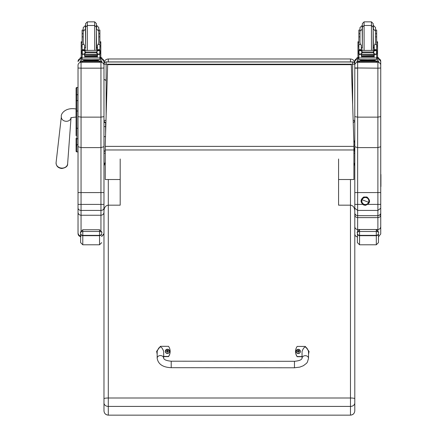 <?xml version="1.0" encoding="UTF-8"?>
<svg xmlns="http://www.w3.org/2000/svg" width="437" height="437" viewBox="0 0 437 437"><rect width="100%" height="100%" fill="white"/><g stroke="black" fill="none" stroke-linecap="round" stroke-linejoin="round"><path stroke-width="0.66" d="M103.973 120.366A2.163 2.163 0 0 0 105.923 122.518A2.163 2.163 -0 0 1 103.973 120.366L105.989 120.399M106.136 115.434L106.136 64.184L103.973 64.157L103.973 68.014L103.973 61.524A3.026 3.026 0 0 0 101.81 58.624L103.973 61.524M103.973 64.157A2.163 2.163 -0 0 1 106.136 61.994L106.136 61.907A2.163 2.163 180 0 0 103.973 64.064L103.973 63.305C104.235 60.677 105.678 59.23 108.3 58.973L350.469 58.973C353.091 59.23 354.533 60.677 354.795 63.299M352.632 61.907L106.136 61.907L352.632 61.907A2.163 2.163 -0 0 1 354.795 64.064A2.163 2.163 0 0 0 352.632 61.907L352.632 64.184L354.795 64.157A2.163 2.163 180 0 0 352.632 61.994L106.136 61.994L106.136 64.184L352.632 64.184L352.632 104.394M354.795 120.366A2.163 2.163 0 0 1 353.233 122.447A2.163 2.163 180 0 0 354.795 120.366L353.162 120.394M354.429 163.711L354.795 163.711L354.718 164.847M353.904 147.285L354.795 151.229L354.795 145.658L353.904 145.658M354.423 149.077L353.904 149.077M103.973 147.946L104.006 150.585M354.423 148.4L353.904 148.4M104.05 164.847L103.973 153.196L105.273 153.196M353.904 153.196L354.795 153.196M103.973 63.299L103.973 64.064A2.163 2.163 0 0 1 106.136 61.907M354.795 140.064L354.292 142.085L354.795 140.058L354.795 67.948L354.795 116.624L357.646 117.138L377.885 117.138L380.742 116.624L380.742 61.355A2.857 2.851 0 0 0 378.579 58.585L380.742 61.355M76.082 128.402L76.082 135.721M78.026 138.731L76.857 138.731A0.781 0.41 -0 0 1 76.082 138.316L76.082 151.126A0.781 0.781 -0 0 0 76.857 151.907L78.026 151.907L76.857 151.907L76.857 128.27L78.026 128.27M76.082 111.036L76.082 128.27L76.857 128.27L76.857 87.487A0.781 0.781 -0 0 0 76.082 88.269L76.082 111.036L78.026 111.031M76.857 87.487L78.026 87.487L76.857 87.487L76.082 88.269L76.082 95.129A0.781 0.415 0 0 1 76.857 94.709L78.026 94.709M76.082 100.985L76.082 95.129M76.104 151.317L76.082 151.131A0.781 0.781 -0 0 0 76.857 151.907L76.082 151.131A0.781 0.781 -0 0 0 76.857 151.907L76.661 151.879M76.082 144.237A0.781 0.41 0 0 0 76.857 144.647L78.026 144.647L78.026 208.083C78.201 209.498 79.212 210.279 81.053 210.421L81.053 204.412L78.026 204.374M103.973 63.906L103.973 85.865M103.973 68.014L100.947 68.172L100.947 117.138L103.973 116.619L103.973 68.014M78.026 87.487L78.026 65.375A3.026 3.026 180 0 1 81.053 62.344L81.053 68.172L78.026 68.014L78.026 116.619L81.053 117.138L81.053 68.172L100.947 68.172L100.947 62.344A3.026 3.026 0 0 1 103.973 65.375M78.026 65.375L78.026 68.014M78.026 61.524L78.026 61.524A3.026 3.026 180 0 1 80.19 58.624L78.026 61.524M78.026 153.076L78.026 151.907L76.857 151.907M101.706 236.018L103.34 234.942L103.962 233.374L103.973 192.575L81.053 192.58L81.053 117.138L100.947 117.138L100.947 147.608L81.053 147.608L78.026 146.674L78.026 116.619M103.973 192.575L103.973 116.619M103.973 146.674L100.947 147.608L100.947 204.412L103.973 204.374L103.973 218.21M78.026 208.083L78.026 212.295C78.207 214.092 79.217 215.075 81.053 215.25L100.947 215.25L100.947 230.375M78.026 212.295L78.043 233.396L78.977 235.292L80.621 236.084M78.026 218.664L78.026 186.692M78.026 233.09L78.026 223.842M103.973 208.083C103.798 209.498 102.788 210.279 100.947 210.421L100.947 204.412L81.053 204.412L81.053 192.58L78.026 192.575M103.973 212.295C103.793 214.092 102.782 215.075 100.947 215.25L100.947 210.421L81.053 210.421L81.053 230.791M380.742 175.308A1.038 1.038 -0 0 0 380.742 174.161L380.742 212.759L380.742 208.214L377.885 210.421L357.646 210.421L357.646 204.412L354.795 204.374L354.795 212.759C354.773 214.332 355.723 215.299 357.646 215.67L357.646 210.421L354.795 208.214L354.795 67.948L377.885 68.172L377.885 147.608L357.646 147.608L354.795 146.728L354.795 151.229L353.904 151.229M354.795 61.355L356.958 58.585A2.857 2.851 180 0 0 354.795 61.355L354.795 67.948M353.877 141.932A1.071 1.065 180 0 1 354.795 142.986L354.795 65.2A2.857 2.851 180 0 1 357.646 62.344L357.646 62.294M354.795 209.897L354.795 185.769M380.742 208.214L380.742 192.575L354.795 192.575L354.795 186.162M380.742 63.906L380.742 155.282M380.742 192.575L380.742 116.624M380.742 146.728L377.885 147.608L377.885 215.67C379.813 215.299 380.764 214.332 380.742 212.759L380.742 212.803C380.988 214.075 380.037 215.037 377.885 215.687L357.646 215.67M380.742 68.025L377.885 68.172L377.885 62.344A2.857 2.851 0 0 1 380.742 65.2M355.909 215.08L354.795 215.009C354.762 216.413 355.718 217.282 357.646 217.621L357.646 215.687C355.685 215.261 354.735 214.288 354.795 212.759M378.469 242.622L378.469 233.32A2.163 2.038 180 0 1 376.306 235.363L376.306 244.786L378.469 242.622L378.469 236.799L380.742 234.003L380.742 226.677C380.567 228.387 379.616 229.327 377.885 229.496L357.646 229.496L357.646 217.621L377.885 217.621C379.824 217.282 380.774 216.413 380.742 215.009L379.627 215.08M380.742 226.677L380.742 186.162M354.795 226.677C354.97 228.387 355.92 229.327 357.646 229.496L357.646 231.129M354.795 210.284L354.795 211.628M354.795 184.163L354.795 185.752M80.621 232.479L80.621 233.566A2.163 2.119 -0 0 0 82.784 235.685L82.784 229.758C80.588 231.763 79.867 232.67 80.621 232.479C80.195 232.194 80.916 231.867 82.784 231.495L99.543 231.495L99.543 229.758L82.784 229.758L99.543 229.758C101.761 231.801 102.482 232.708 101.706 232.479L101.706 232.479C102.132 232.194 101.411 231.867 99.543 231.495L99.543 235.685A2.163 2.119 0 0 0 101.706 233.566M80.621 233.566L80.621 242.622L82.784 244.786L82.784 235.685L99.543 235.685L99.543 244.786L101.706 242.622M378.469 233.32L378.469 238.799M357.39 233.32L357.39 242.622L359.553 244.786L359.553 235.363A2.163 2.038 180 0 1 357.39 233.32L357.39 232.484C356.963 232.194 357.684 231.867 359.553 231.495L376.306 231.495C378.18 231.867 378.895 232.194 378.469 232.484L378.469 232.479C379.25 232.708 378.529 231.801 376.306 229.758L376.306 235.363L359.553 235.363L359.553 229.758C357.351 231.763 356.63 232.67 357.39 232.479L357.39 232.473M351.315 64.665L353.904 142.866L351.315 64.665L107.66 64.665L105.273 144.303L107.66 64.665L351.315 64.671M353.904 142.866L353.904 179.52L338.577 179.52L338.577 205.166L338.577 159.002M105.273 144.303L105.273 146.384L353.904 146.384M105.273 146.384L105.273 179.52L120.191 179.52L120.191 205.166L108.3 205.166L108.3 179.52M103.973 402.947A4.326 3.469 0 0 0 108.3 406.415L108.3 205.166C105.678 205.51 104.235 207.384 103.973 210.798L103.973 410.824C104.23 413.451 105.672 414.893 108.3 415.15L350.469 415.15C353.096 414.893 354.538 413.451 354.795 410.824L354.795 410.818C354.538 413.429 353.096 414.86 350.469 415.112L350.469 406.415A4.326 3.469 -0 0 0 354.795 402.947L354.795 210.798C354.533 207.384 353.091 205.51 350.469 205.166L338.577 205.166M103.973 407.584L103.973 338.205M120.191 159.002L120.191 205.166M103.973 165.82L105.273 162.105M103.973 410.818C104.23 413.429 105.672 414.86 108.3 415.112L108.3 406.415L350.469 406.415L350.469 397.998L108.3 397.998A4.326 0.743 180 0 0 103.973 398.741M354.795 218.21L354.795 165.82L353.904 162.651M354.795 338.205L354.795 410.824M354.795 410.818L354.795 402.947M363.988 204.401L363.988 204.418A3.649 3.649 0 0 1 361.945 199.676A3.649 3.649 0 0 1 366.681 197.633A3.649 3.649 0 0 1 368.73 202.375A3.649 3.649 0 0 1 363.988 204.418M366.681 197.611L366.681 197.633A3.649 3.649 180 0 0 361.727 201.555A3.649 3.649 180 0 0 367.599 203.888A3.649 3.649 180 0 0 366.681 197.633L366.933 197C370.866 200.567 370.374 203.347 365.447 205.341L363.737 205.035C360.164 202.347 360.164 199.671 363.748 196.994L366.933 197M366.632 197.77A3.512 3.512 0 0 1 368.844 201.031A3.512 3.512 0 0 1 364.037 204.292A3.512 3.512 0 0 1 361.825 201.031A3.512 3.512 0 0 1 366.632 197.77L366.632 197.764A3.512 3.512 180 0 0 361.825 201.025L361.825 201.025A3.512 3.512 0 0 1 365.337 197.513A3.512 3.512 0 0 1 368.844 201.025L368.844 201.025A3.512 3.512 180 0 0 366.632 197.764M368.599 202.326L362.071 199.731A3.512 3.512 180 0 0 364.037 204.292A3.512 3.512 180 0 0 368.599 202.326A3.512 3.512 180 0 0 366.632 197.77A3.512 3.512 180 0 0 362.071 199.731L368.599 202.326M105.508 136.399A0.808 0.513 180 0 1 104.596 136.666A0.808 0.513 180 0 1 103.973 136.164L103.973 150.344L104.312 151.011L105.273 151.005M103.973 99.133L103.973 126.61L105.596 126.61L105.596 122.464M103.973 122.518L105.596 122.518L105.596 133.476L105.596 126.61M97.478 48.114L96.408 48.234M85.597 48.234L84.521 48.114M99.898 41.766L100.81 41.766L100.81 57.274L99.898 57.269L99.898 53.991L99.898 54.647L99.352 54.03M81.195 57.274L82.101 57.274L81.195 57.269L81.195 41.766L82.101 41.766M98.817 50.758L99.898 49.725L99.898 50.424L99.898 30.06L98.778 30.06M83.227 30.06L82.101 30.06L82.101 49.725L83.183 50.758M99.898 57.684L101.81 57.711L101.81 58.946L99.898 58.973M101.81 58.083L99.898 58.11M82.101 58.11L80.19 58.083L80.19 57.711L82.101 57.684M82.101 58.973L80.19 58.946L80.19 58.083M80.19 57.711L80.19 58.58M96.408 28.733L96.408 23.582L94.676 21.85L94.676 50.31M85.597 28.733L85.597 23.582L87.324 21.85L94.676 21.85M85.597 25.395L83.227 27.558L83.227 42.438L83.795 44.487L82.101 44.487M98.778 33.698L98.778 27.558L96.615 25.395L96.615 29.039L98.778 31.196L98.778 33.698L99.898 33.698M82.101 41.056L82.101 32.229M99.898 32.229L99.898 41.056M84.521 49.059L84.996 50.31M97.009 50.31L97.478 49.059M84.521 54.193L82.216 54.439L82.101 57.979L99.898 57.979L99.898 54.647M97.478 54.193L97.478 56.908L97.271 54.193M84.729 54.193L84.729 56.908L84.521 54.439M84.773 55.925L97.227 55.925L97.227 55.521L84.773 55.745M84.773 56.346L97.227 56.346L97.227 55.969L84.773 56.171M84.773 56.734L97.227 56.734L97.227 56.373L84.773 56.559M99.898 49.725L97.478 49.725L97.478 50.31M99.428 53.991L98.724 54.193L97.047 53.472L96.277 52.516L97.047 51.069L99.27 50.419L98.767 50.31L82.675 50.446M82.538 53.975L84.773 54.472L84.773 54.193L97.227 54.193L97.227 54.472L97.227 54.193L98.724 54.193M96.277 52.516L85.723 52.516L84.953 53.472L83.276 54.193M82.73 50.419L84.953 51.069L85.723 52.516M97.478 49.725L97.478 45.137L98.205 44.487L98.778 42.438L98.778 31.196M81.921 53.833L82.249 53.871L82.249 50.599L81.921 50.605L81.921 53.833M99.325 50.446L100.084 50.446L99.751 50.599L99.751 53.871L100.084 53.833L100.084 50.605L99.27 50.419L100.084 50.424M97.533 60.317L97.533 60.967L91 61.016L84.472 60.967L84.472 60.317M91 61.016L91 60.366L83.456 60.268L83.456 59.683M98.544 59.683L98.544 60.268L91 60.366M100.084 53.991L100.084 53.653M81.921 53.975L81.921 53.653M83.227 36.855L82.101 36.855M99.898 36.855L98.778 36.855M84.521 50.31L84.521 45.137L83.795 44.487M82.216 54.439L82.648 54.03M82.101 54.647L82.101 53.991M82.101 50.424L82.101 49.725L84.521 49.725M99.898 57.821L99.898 59.618L91 59.738L82.101 59.618L82.101 57.979M96.074 61.011L101.81 61.043L101.81 61.409L99.647 61.437L80.19 61.409L80.19 61.043L85.925 61.011M97.08 61.06L100.057 61.043L97.08 61.06M81.948 61.06L84.92 61.043L81.948 61.06M97.08 61.404L100.057 61.393L97.08 61.404M81.948 61.404L84.92 61.393L81.948 61.404M101.81 61.409L101.81 62.273L99.647 62.305L80.19 62.273L80.19 61.409M96.298 50.31L96.408 27.22L94.676 25.488L87.324 25.488L85.597 27.22L85.597 48.196M374.247 48.114L373.176 48.234M362.36 48.234L361.29 48.114M376.667 41.766L377.573 41.766L377.573 57.274L376.667 57.269L376.667 53.991L376.667 54.647L376.12 54.03M361.29 54.193L358.87 54.647L358.87 53.991L358.87 57.274L357.958 57.274L357.958 41.766L358.87 41.766M375.585 50.758L376.667 49.725L376.667 50.424L376.667 30.06L375.541 30.06M359.995 30.06L358.87 30.06L358.87 50.424L358.87 49.725L359.951 50.758M376.667 57.684L378.579 57.711L378.579 58.946L376.667 58.973M378.579 58.083L376.667 58.11M358.87 58.11L356.958 58.083L356.958 57.711L358.87 57.684M358.87 58.973L356.958 58.946L356.958 58.083M373.176 28.733L373.176 23.582L371.445 21.85L371.445 50.31M362.36 28.733L362.36 23.582L364.092 21.85L371.445 21.85M362.36 25.395L359.995 27.558L359.995 42.438L360.563 44.487L358.87 44.487M375.541 33.698L375.541 27.558L373.384 25.395L373.384 29.039L375.541 31.196L375.541 33.698L376.667 33.698M358.87 41.056L358.87 32.229M376.667 32.229L376.667 41.056M361.29 49.059L361.76 50.31M373.772 50.31L374.247 49.059M358.87 54.647L358.87 57.979L376.667 57.979L376.667 54.647M374.247 54.193L374.247 56.908L374.039 54.193M361.497 54.193L361.497 56.908L361.29 54.439M361.541 55.925L373.996 55.925L373.996 55.521L361.541 55.745M361.541 56.346L373.996 56.346L373.996 55.969L361.541 56.171M361.541 56.734L373.996 56.734L373.996 56.373L361.541 56.559M376.667 49.725L374.247 49.725L374.247 50.31M358.684 50.424L359.443 50.446M359.307 53.975L361.541 54.472L361.541 54.193L373.996 54.193L373.996 54.472L373.996 54.193L375.492 54.193L373.815 53.472L373.045 52.036L373.815 51.069L376.038 50.419L359.498 50.419L361.721 51.069L362.492 52.036L361.721 53.472L360.044 54.193M374.247 49.725L374.247 45.137L374.973 44.487L375.541 42.438L375.541 31.196M376.197 53.991L376.847 53.991L376.847 50.605L376.038 50.419M358.684 53.833L359.017 53.871L359.017 50.599L358.684 50.605L358.684 53.833M375.492 54.193L376.847 53.833L376.519 53.871L376.519 50.599L376.847 50.424L376.093 50.446M374.296 60.317L374.296 60.967L367.768 61.016L361.241 60.967L361.241 60.317M367.768 61.016L367.768 60.366L360.225 60.268L360.225 59.683M375.312 59.683L375.312 60.268L367.768 60.366M376.847 53.991L376.847 53.653M358.684 53.975L358.684 53.653M359.995 36.855L358.87 36.855M376.667 36.855L375.541 36.855M361.29 50.31L361.29 45.137L360.563 44.487M358.979 54.439L359.416 54.03M376.667 57.821L376.667 59.618L367.768 59.738L358.87 59.618L358.87 57.979M372.843 61.011L378.579 61.043L378.579 61.409L376.415 61.437L356.958 61.409L356.958 61.043L362.694 61.011M373.848 61.06L376.825 61.043L373.848 61.06M358.711 61.06L361.689 61.043L358.711 61.06M373.848 61.404L376.825 61.393L373.848 61.404M358.711 61.404L361.689 61.393L358.711 61.404M378.579 61.409L378.579 62.273L376.415 62.305L356.958 62.273L356.958 61.409M373.067 50.31L373.176 27.22L371.445 25.488L364.092 25.488L362.36 27.22L362.36 48.196M294.462 367.785L171.217 367.686L171.217 361.202L171.217 367.686L171.217 361.202L294.467 361.295L294.462 367.785L299.798 367.113L303.387 365.72L306.517 363.311L307.386 362.158L308.527 358.329A3.245 2.655 -179.9 0 0 305.283 355.674A3.245 2.655 -179.9 0 0 302.038 358.324L302.043 351.474C304.212 345.672 306.375 345.678 308.533 351.485L308.527 358.329M302.038 356.526L297.176 356.526A8.915 8.784 180 0 1 297.182 346.421L305.294 346.426L309.074 351.479L308.527 354.096M295.559 351.479L295.559 351.665A8.915 8.784 0 0 0 297.176 356.712L302.038 356.712M308.527 354.281L309.074 351.479M157.173 353.975L156.632 351.37L160.423 346.317L168.529 346.322A8.915 8.784 180 0 1 168.524 356.428L163.657 356.423M163.657 358.214L163.662 351.37C161.504 345.563 159.341 345.563 157.173 351.364L157.167 358.209A3.245 2.655 0.1 0 1 160.412 355.56A3.245 2.655 0.1 0 1 163.657 358.214C164.099 359.782 166.623 360.776 171.217 361.202M163.657 356.608L168.524 356.608A8.915 8.784 0 0 0 170.146 351.556L170.146 351.37M156.632 351.37L157.173 354.161M300.388 351.441A2.13 2.098 180 0 1 298.263 353.571A2.13 2.098 180 0 1 296.133 351.441M298.263 353.391A2.048 2.021 180 0 1 296.488 350.359A2.048 2.021 180 0 1 300.033 350.359A2.048 2.021 180 0 1 298.263 353.391M298.34 352.096A1635.773 139.523 91 0 0 298.395 352.288L298.832 351.375L299.383 351.392A1.131 1.114 -0 0 0 299.383 351.124L299.301 351.13A1635.773 419.525 0.2 0 1 299.001 351.288L298.34 350.638A0.743 0.732 180 0 0 298.181 350.638A1635.773 141.397 -90.7 0 0 298.127 350.234L297.69 351.075A2.764 0.71 179.8 0 0 297.138 351.124A1.131 1.114 -0 0 0 297.138 351.392L297.69 351.375L298.127 352.288A1635.773 139.414 -91.1 0 0 298.181 352.096A0.743 0.732 180 0 0 298.34 352.096L298.832 351.452M297.69 351.375L298.181 352.096M299.383 351.124A2.764 0.71 -179.8 0 0 298.832 351.075L298.395 350.234A1635.773 141.506 90.6 0 0 298.34 350.638M298.334 351.943L298.832 351.375M297.138 351.124L297.22 351.13A1635.773 419.525 -0.2 0 0 297.521 351.288A0.743 0.732 180 0 0 297.515 351.381M298.181 350.638L297.521 351.288M297.69 351.452L298.187 351.943M169.572 351.337A2.13 2.098 180 0 1 167.447 353.467A2.13 2.098 180 0 1 165.317 351.337M167.447 353.287A2.048 2.021 180 0 1 165.672 350.261A2.048 2.021 180 0 1 169.217 350.261A2.048 2.021 180 0 1 167.447 353.287M167.524 351.993A1635.773 139.523 91 0 0 167.579 352.189L168.016 351.277L168.567 351.288A1.131 1.114 0 0 0 168.567 351.02L168.485 351.031A1635.773 419.525 0.2 0 1 168.185 351.19L167.524 350.54A0.743 0.732 180 0 0 167.366 350.54A1635.773 141.397 -90.7 0 0 167.311 350.135L166.874 350.977A2.764 0.71 179.8 0 0 166.322 351.026A1.131 1.114 0 0 0 166.322 351.288L166.874 351.277L167.311 352.189A1635.773 139.414 -91.1 0 0 167.366 351.993A0.743 0.732 180 0 0 167.524 351.993L168.016 351.353M166.874 351.277L167.366 351.993M168.567 351.02A2.764 0.71 -179.8 0 0 168.016 350.977L167.579 350.135A1635.773 141.506 90.6 0 0 167.524 350.54M167.518 351.845L168.016 351.277M166.322 351.026L166.404 351.031A1635.773 419.525 -0.2 0 0 166.705 351.19A0.743 0.732 180 0 0 166.699 351.277M167.366 350.54L166.705 351.19M166.874 351.353L167.371 351.845M380.742 176.095A1.038 1.038 -0 0 0 380.917 175.527A1.038 1.038 180 0 1 380.742 176.095M380.917 174.734L380.917 174.997A1.038 1.038 180 0 1 380.742 175.57A1.038 1.038 -0 0 0 380.917 174.997L380.917 175.259A1.038 1.038 180 0 1 380.742 175.832A1.038 1.038 0 0 0 380.917 175.259L380.917 175.789A1.038 1.038 180 0 1 380.742 176.362A1.038 1.038 0 0 0 380.917 175.789L380.917 176.051A1.038 1.038 180 0 1 380.742 176.624A1.038 1.038 -0 0 0 380.917 176.051L380.917 176.313A1.038 1.038 180 0 1 380.742 176.887A1.038 1.038 0 0 0 380.917 176.313L380.917 176.581A1.038 1.038 180 0 1 380.742 177.149A1.038 1.038 -0 0 0 380.917 176.581L380.917 176.843A1.038 1.038 180 0 1 380.742 177.417A1.038 1.038 0 0 0 380.917 176.843L380.917 177.105A1.038 1.038 180 0 1 380.742 177.679A1.038 1.038 -0 0 0 380.917 177.105L380.917 177.367A1.038 1.038 180 0 1 380.742 177.941A1.038 1.038 0 0 0 380.917 177.367L380.917 177.635A1.038 1.038 180 0 1 380.742 178.203A1.038 1.038 -0 0 0 380.917 177.635L380.917 177.897A1.038 1.038 180 0 1 380.742 178.471A1.038 1.038 0 0 0 380.917 177.897L380.917 178.159A1.038 1.038 180 0 1 380.742 178.733A1.038 1.038 -0 0 0 380.917 178.159L380.917 178.422A1.038 1.038 180 0 1 380.742 178.995A1.038 1.038 0 0 0 380.917 178.422L380.917 178.689A1.038 1.038 180 0 1 380.742 179.257A1.038 1.038 -0 0 0 380.917 178.689L380.917 178.952A1.038 1.038 180 0 1 380.742 179.525A1.038 1.038 0 0 0 380.917 178.952L380.917 179.214A1.038 1.038 180 0 1 380.742 179.787A1.038 1.038 -0 0 0 380.917 179.214L380.917 179.476A1.038 1.038 180 0 1 380.742 180.049A1.038 1.038 0 0 0 380.917 179.476L380.917 179.744A1.038 1.038 180 0 1 380.742 180.312A1.038 1.038 -0 0 0 380.917 179.744L380.917 180.006A1.038 1.038 180 0 1 380.742 180.579A1.038 1.038 0 0 0 380.917 180.006L380.917 180.268A1.038 1.038 180 0 1 380.742 180.842A1.038 1.038 -0 0 0 380.917 180.268L380.917 180.53A1.038 1.038 180 0 1 380.742 181.104A1.038 1.038 0 0 0 380.917 180.53L380.917 180.798A1.038 1.038 180 0 1 380.742 181.366A1.038 1.038 -0 0 0 380.917 180.798L380.917 181.06A1.038 1.038 180 0 1 380.742 181.634A1.038 1.038 0 0 0 380.917 181.06L380.917 181.322A1.038 1.038 180 0 1 380.742 181.896A1.038 1.038 -0 0 0 380.917 181.322L380.917 181.584A1.038 1.038 180 0 1 380.742 182.158A1.038 1.038 0 0 0 380.917 181.584L380.917 181.852A1.038 1.038 180 0 1 380.742 182.42A1.038 1.038 -0 0 0 380.917 181.852L380.917 182.114A1.038 1.038 180 0 1 380.742 182.688A1.038 1.038 0 0 0 380.917 182.114L380.917 182.376A1.038 1.038 180 0 1 380.742 182.95A1.038 1.038 -0 0 0 380.917 182.376L380.917 182.639A1.038 1.038 180 0 1 380.742 183.212A1.038 1.038 0 0 0 380.917 182.639L380.917 182.906A1.038 1.038 180 0 1 380.742 183.474A1.038 1.038 -0 0 0 380.917 182.906L380.917 183.169A1.038 1.038 180 0 1 380.742 183.742A1.038 1.038 0 0 0 380.917 183.169L380.917 183.431A1.038 1.038 180 0 1 380.742 184.004A1.038 1.038 -0 0 0 380.917 183.431L380.917 183.693A1.038 1.038 180 0 1 380.742 184.267A1.038 1.038 0 0 0 380.917 183.693L380.917 183.955A1.038 1.038 180 0 1 380.742 184.529A1.038 1.038 -0 0 0 380.917 183.955L380.917 184.223A1.038 1.038 180 0 1 380.742 184.796A1.038 1.038 0 0 0 380.917 184.223L380.917 184.485A1.038 1.038 180 0 1 380.742 185.059A1.038 1.038 -0 0 0 380.917 184.485L380.917 184.747A1.038 1.038 180 0 1 380.742 185.321A1.038 1.038 0 0 0 380.917 184.747L380.917 185.009A1.038 1.038 180 0 1 380.742 185.583A1.038 1.038 -0 0 0 380.917 185.009L380.917 185.277A1.038 1.038 180 0 1 380.742 185.851A1.038 1.038 0 0 0 380.917 185.277L380.917 185.539A1.038 1.038 180 0 1 380.742 186.113A1.038 1.038 -0 0 0 380.917 185.539L380.917 185.801A1.038 1.038 180 0 1 380.742 186.375A1.038 1.038 0 0 0 380.917 185.801L380.917 186.064A1.038 1.038 180 0 1 380.742 186.637A1.038 1.038 -0 0 0 380.917 186.064L380.917 186.331A1.038 1.038 180 0 1 380.742 186.905M353.904 144.068L354.795 144.068M105.273 151.229L103.973 151.229M104.339 163.711L103.973 163.711M108.3 61.907L108.3 58.973M350.469 58.973L350.469 61.907M76.082 146.286L76.945 145.423M76.082 100.996A0.781 0.415 -0 0 1 76.857 100.586L78.026 100.586M100.947 58.968L100.947 61.016M100.947 62.294L81.053 62.294M81.053 61.016L81.053 58.968M362.661 204.412L357.646 204.412L357.646 68.172L354.795 68.134M380.742 204.374L368.009 204.412M357.646 68.172L357.646 62.344L377.885 62.294M357.646 61.022L357.646 58.968M377.885 215.67L377.885 230.572M377.885 58.968L377.885 61.022M101.706 233.32A2.163 2.038 180 0 1 99.543 235.363L82.784 235.363A2.163 2.038 180 0 1 80.621 233.32M357.39 233.566A2.163 2.119 -0 0 0 359.553 235.685L376.306 235.685A2.163 2.119 0 0 0 378.469 233.566M105.273 149.967L353.904 149.967M354.795 398.741A4.326 0.743 180 0 0 350.469 397.998L350.469 179.52M105.273 150.994A0.808 0.808 180 0 1 103.973 150.344M99.898 42.739L100.81 42.739M81.195 42.739L82.101 42.739M87.324 50.31L87.324 21.85M85.39 25.395L85.597 47.89M99.789 54.439L97.478 54.439M84.953 53.472L84.953 51.069M96.277 52.036L85.723 52.036M97.047 53.472L97.047 51.069M82.101 46.803L81.195 46.803M100.81 46.803L99.898 46.803M100.084 53.975L99.467 53.975M99.898 44.487L98.205 44.487M99.898 49.649L97.478 49.649M84.521 49.649L82.101 49.649M85.428 61.202L96.572 61.202M82.353 61.437L82.353 62.305M99.647 61.437L99.647 62.305M97.478 47.709L96.615 47.89L96.408 29.039M376.667 42.739L377.573 42.739M357.958 42.739L358.87 42.739M364.092 50.31L364.092 21.85M362.153 25.395L362.36 47.89M376.557 54.439L374.247 54.439M361.721 53.472L361.721 51.069M373.045 52.036L362.492 52.036M373.815 53.472L373.815 51.069M358.87 46.803L357.958 46.803M377.573 46.803L376.667 46.803M376.847 53.975L376.23 53.975M373.045 52.516L362.492 52.516M376.667 44.487L374.973 44.487M376.667 49.649L374.247 49.649M361.29 49.649L358.87 49.649M361.29 49.725L358.87 49.725M362.197 61.202L373.34 61.202M359.121 61.437L359.121 62.305M376.415 61.437L376.415 62.305M374.247 47.709L373.384 47.89L373.176 29.039M76.082 108.982L76.033 108.982C65.342 107.021 60.481 114.068 61.349 116.728A4.867 4.037 5.4 0 0 61.83 118.908A4.867 4.037 5.4 0 0 66.184 121.289A4.867 4.037 5.4 0 0 70.985 118.017M76.033 108.982L76.033 117.089C72.946 117.296 71.198 117.651 70.789 118.159L71.045 117.531M61.852 168.114A5.801 4.812 -174.6 0 1 56.083 162.673C56.182 166.136 58.083 168.076 61.792 168.496C65.861 167.792 67.811 166.213 67.637 163.76A5.801 4.812 -174.6 0 1 61.852 168.114M298.263 353.5A2.13 2.098 -0 0 0 300.388 351.408A2.13 2.098 -0 0 0 298.263 349.31A2.13 2.098 -0 0 0 296.133 351.408A2.13 2.098 -0 0 0 298.263 353.5M167.447 353.402A2.13 2.098 0 0 0 169.572 351.304A2.13 2.098 0 0 0 167.447 349.207A2.13 2.098 0 0 0 165.317 351.304A2.13 2.098 0 0 0 167.447 353.402M81.053 236.641C79.217 236.461 78.207 235.45 78.026 233.609M101.706 236.543L103.973 233.609M357.646 215.687L377.885 215.687M357.646 236.859C355.915 236.69 354.964 235.74 354.795 234.003M99.543 244.786L82.784 244.786M376.306 244.786L359.553 244.786M108.3 415.15L350.469 415.15M105.596 80.381C105.055 79.337 104.514 79.337 103.973 80.381M99.898 57.274L100.81 57.274M99.898 45.426L100.81 45.426M81.195 45.426L82.101 45.426M84.773 54.472L97.227 54.472M81.921 53.991L82.571 53.991M82.101 33.698L83.227 33.698M81.921 50.424L82.713 50.424M96.025 60.978L96.604 61.207M85.395 61.207L85.974 60.978M85.701 50.31L85.597 49.709M85.597 29.039L83.227 31.196M84.521 47.709L85.39 47.89M357.958 57.274L358.87 57.274M376.667 57.274L377.573 57.274M376.667 45.426L377.573 45.426M357.958 45.426L358.87 45.426M361.541 54.472L373.996 54.472M358.684 53.991L359.34 53.991M358.87 33.698L359.995 33.698M376.055 50.424L376.847 50.424M372.794 60.978L373.373 61.207M362.164 61.207L362.743 60.978M362.47 50.31L362.36 49.709M362.36 29.039L359.995 31.196M361.29 47.709L362.153 47.89M61.349 116.728L56.083 162.673M71.007 118.001L67.637 163.76M302.038 358.324C301.59 359.886 299.066 360.88 294.467 361.295M171.217 367.686C162.832 367.342 158.15 364.185 157.167 358.214L157.167 358.214M300.388 351.474L300.388 351.408C298.968 348.693 297.553 348.693 296.133 351.408L296.133 351.474M169.572 351.375L169.572 351.304C168.152 348.595 166.737 348.595 165.317 351.304L165.317 351.375"/></g></svg>
